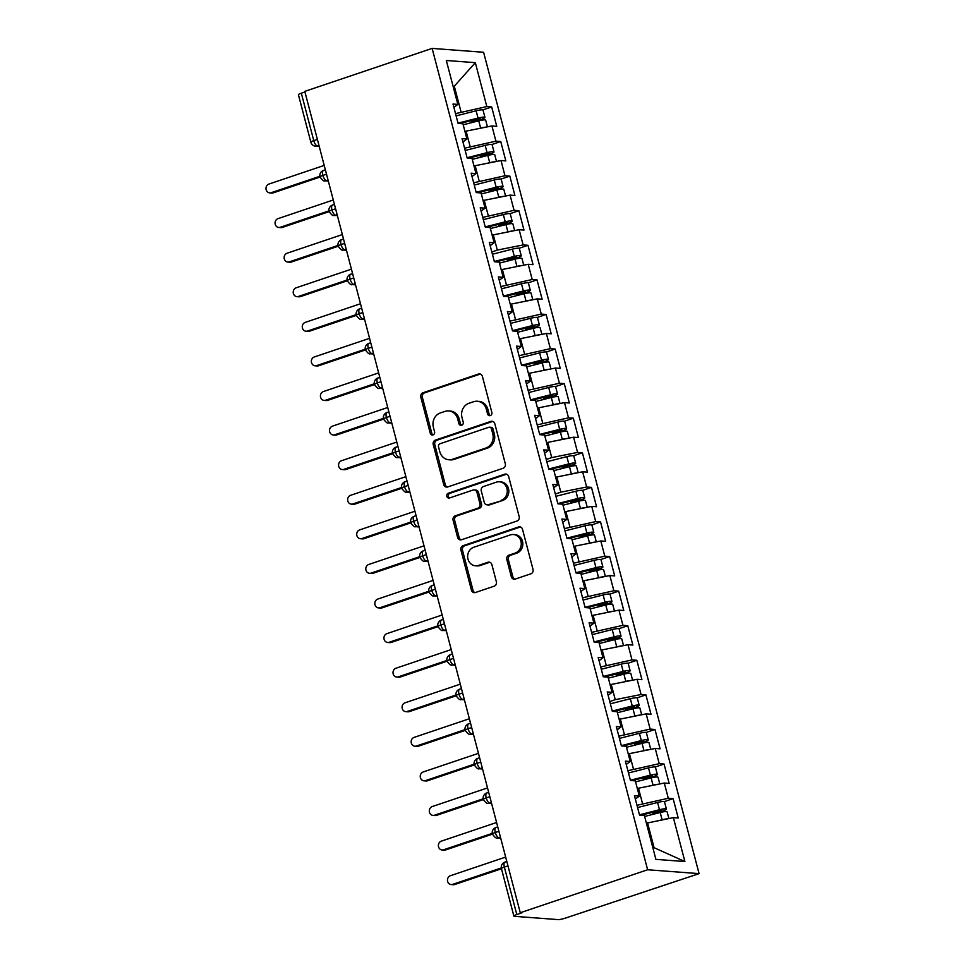 <?xml version="1.0" encoding="UTF-8"?>
<svg xmlns="http://www.w3.org/2000/svg" width="968" height="968" viewBox="0 0 968 968"><rect width="100%" height="100%" fill="white"/><g stroke="black" fill="none" stroke-linecap="round" stroke-linejoin="round"><path stroke-width="1.45" d="M490.328 415.575A2.48 2.239 -85.7 0 0 491.853 412.477L482.391 376.407A3.557 3.206 -85.7 0 0 478.422 374.047L423.004 392.754A3.557 3.206 -85.7 0 0 420.814 397.183L430.276 433.253A2.48 2.239 -85.7 0 0 433.047 434.898A2.48 2.239 -85.7 0 0 434.584 431.801L433.361 427.13A11.362 10.249 -85.7 0 1 440.367 412.937L444.977 411.388A11.362 10.249 -85.7 0 1 448.68 410.916A11.362 10.249 -85.7 0 1 457.683 418.926L458.905 423.585A2.48 2.239 -85.7 0 0 461.688 425.242A2.48 2.239 -85.7 0 0 463.224 422.133L461.99 417.462A11.362 10.249 -85.7 0 1 468.996 403.281L473.618 401.72A11.362 10.249 -85.7 0 1 477.321 401.248A11.362 10.249 -85.7 0 1 486.323 409.258L487.545 413.929A2.48 2.239 -85.7 0 0 490.328 415.575M511.31 576.71A3.557 3.206 -85.7 0 0 515.279 579.07L530.839 573.818A3.557 3.206 -85.7 0 0 533.017 569.39L522.514 529.327A3.557 3.206 -85.7 0 0 518.545 526.979L463.115 545.674A3.557 3.206 -85.7 0 0 460.925 550.114L471.44 590.165A3.557 3.206 -85.7 0 0 475.409 592.525L494.188 586.184A3.557 3.206 -85.7 0 0 496.378 581.756L491.877 564.61A3.557 3.206 -85.7 0 0 487.908 562.251L478.603 565.397A9.498 8.567 -85.7 0 1 475.506 565.796A9.498 8.567 -85.7 0 1 467.689 557.399A9.498 8.567 -85.7 0 1 473.836 547.235L510.317 534.929A9.498 8.567 -85.7 0 1 513.415 534.53A9.498 8.567 -85.7 0 1 521.232 542.915A9.498 8.567 -85.7 0 1 515.085 553.079L509.011 555.136A3.557 3.206 -85.7 0 0 506.821 559.564L511.31 576.71L512.871 576.831A3.557 3.206 -85.7 0 0 514.915 579.166M304.787 91.379L432.139 48.4L647.628 869.76L520.264 912.739L304.787 91.379M503.142 468.246A3.557 3.206 -85.7 0 0 505.32 463.817L494.817 423.754A3.557 3.206 -85.7 0 0 490.849 421.407L435.418 440.101A3.557 3.206 -85.7 0 0 433.228 444.542L443.743 484.593A3.557 3.206 -85.7 0 0 447.712 486.952L503.142 468.246M508.66 476.546L519.175 516.597A3.557 3.206 -85.7 0 1 516.985 521.038L461.567 539.733A3.557 3.206 -85.7 0 1 457.586 537.385L453.097 520.24A3.557 3.206 -85.7 0 1 455.287 515.811L477.756 508.224A3.557 3.206 -85.7 0 0 479.946 503.784L476.97 492.409A3.557 3.206 -85.7 0 0 473.001 490.062L449.6 497.951A2.48 2.239 -85.7 0 1 446.732 495.87A2.48 2.239 -85.7 0 1 448.341 493.208L504.691 474.187A3.557 3.206 -85.7 0 1 508.66 476.546M520.264 912.739L521.825 912.86L516.803 914.554A5.433 0.835 165.3 0 0 513.887 916.103A5.433 0.835 165.3 0 0 514.431 916.321L558.088 919.6A5.433 0.835 165.3 0 0 565.143 918.184L699.077 873.632L647.628 869.76M699.077 873.632L483.601 52.272L432.139 48.4M453.339 87.253L475.324 62.666L446.321 60.488L457.84 104.411L453.012 104.048L458.094 123.408L462.922 123.771L466.915 138.993L462.075 138.63L467.157 157.99L471.997 158.353L475.99 173.574L471.15 173.212L476.232 192.572L481.072 192.934L485.065 208.156L480.225 207.793L485.307 227.165L490.135 227.528L494.128 242.738L489.3 242.375L494.382 261.747L499.21 262.11L503.203 277.32L498.375 276.957L503.457 296.329L508.285 296.692L512.278 311.914L507.45 311.539L512.52 330.911L517.36 331.274L521.353 346.496L516.513 346.133L521.595 365.493L526.435 365.856L530.428 381.077L525.588 380.714L530.67 400.074L535.51 400.437L539.491 415.659L534.663 415.296L539.745 434.668L544.573 435.031L548.566 450.241L543.738 449.878L548.82 469.25L553.648 469.613L557.641 484.823L552.813 484.46L557.895 503.832L562.723 504.195L566.716 519.405L561.888 519.042L566.958 538.414L571.798 538.777L575.791 553.999L570.951 553.635L576.033 572.995L580.873 573.359L584.866 588.58L580.026 588.217L585.108 607.577L589.948 607.94L593.928 623.162L589.101 622.799L594.183 642.159L599.01 642.534L603.004 657.744L598.176 657.381L603.258 676.753L608.086 677.116L612.078 692.326L607.251 691.963L612.333 711.335L617.16 711.698L621.154 726.908L616.313 726.545L621.395 745.917L626.235 746.28L630.229 761.501L625.389 761.138L630.47 780.498L635.31 780.861L639.303 796.083L634.463 795.72L639.545 815.08L644.373 815.443L655.905 859.366L684.896 861.544L673.377 817.633L646.406 823.187M475.324 62.666L486.844 106.589L455.517 113.619M482.814 109.941L491.671 106.952L486.844 106.589M491.671 106.952L496.753 126.324L491.925 125.949L495.918 141.171L464.592 148.201M491.889 144.522L500.746 141.534L495.918 141.171M500.746 141.534L505.828 160.906L501 160.543L504.981 175.752L473.667 182.783M500.952 179.104L509.821 176.115L504.981 175.752M509.821 176.115L514.903 195.488L510.063 195.125L514.056 210.334L482.742 217.364M510.027 213.698L518.896 210.697L514.056 210.334M518.896 210.697L523.978 230.069L519.138 229.706L523.131 244.928L497.31 250.095L491.817 251.958M519.102 248.28L527.971 245.291L523.131 244.928M527.971 245.291L533.041 264.651L528.213 264.288L532.206 279.51L500.879 286.54M528.177 282.862L537.034 279.873L532.206 279.51M537.034 279.873L542.116 299.233L537.288 298.87L541.281 314.092L509.954 321.122M537.252 317.444L546.109 314.455L541.281 314.092M546.109 314.455L551.191 333.815L546.363 333.452L550.356 348.674L519.029 355.704M546.327 352.025L555.184 349.037L550.356 348.674M555.184 349.037L560.266 368.409L555.426 368.046L559.419 383.255L528.104 390.286M555.39 386.607L564.259 383.618L559.419 383.255M564.259 383.618L569.341 402.99L564.501 402.627L568.494 417.837L537.179 424.867M564.465 421.201L573.334 418.2L568.494 417.837M573.334 418.2L578.416 437.572L573.576 437.209L577.569 452.419L551.736 457.598L546.242 459.461M573.54 455.783L582.409 452.794L577.569 452.419M582.409 452.794L587.479 472.154L582.651 471.791L586.644 487.013L560.811 492.18L555.317 494.043M582.615 490.365L591.472 487.376L586.644 487.013M591.472 487.376L596.554 506.736L591.726 506.373L595.719 521.595L564.392 528.625M591.69 524.946L600.547 521.958L595.719 521.595M600.547 521.958L605.629 541.318L600.801 540.955L604.794 556.176L573.467 563.207M600.753 559.528L609.622 556.539L604.794 556.176M609.622 556.539L614.704 575.912L609.864 575.549L613.857 590.758L582.542 597.788M609.828 594.11L618.697 591.121L613.857 590.758M618.697 591.121L623.779 610.493L618.939 610.13L622.932 625.34L591.617 632.37M618.903 628.704L627.772 625.703L622.932 625.34M627.772 625.703L632.854 645.075L628.014 644.712L632.007 659.922L600.68 666.952M627.978 663.286L636.835 660.285L632.007 659.922M636.835 660.285L641.917 679.657L637.089 679.294L641.082 694.516L615.249 699.683L609.755 701.546M637.053 697.867L645.91 694.879L641.082 694.516M645.91 694.879L650.992 714.239L646.164 713.876L650.157 729.098L618.83 736.128M646.128 732.449L654.985 729.461L650.157 729.098M654.985 729.461L660.067 748.821L655.239 748.458L659.22 763.679L627.905 770.71M655.191 767.031L664.06 764.042L659.22 763.679M664.06 764.042L669.142 783.414L664.302 783.039L668.295 798.261L636.98 805.291M664.266 801.613L673.135 798.624L668.295 798.261M673.135 798.624L678.217 817.996L673.377 817.633M639.303 796.083L635.335 799.036M652.819 847.605L654.078 847.702L647.556 822.8M654.078 847.702L684.896 861.544M630.229 761.501L626.26 764.454M642.474 803.44L638.481 788.218L637.343 788.605M664.302 783.039L638.481 788.218M621.154 726.908L617.185 729.872M633.399 768.858L629.406 753.636L628.268 754.024M655.239 748.458L629.406 753.636M612.078 692.326L608.122 695.278M624.324 734.276L620.331 719.055L619.193 719.442M646.164 713.876L620.331 719.055M603.004 657.744L599.047 660.696M615.249 699.683L611.256 684.473L610.118 684.86M637.089 679.294L611.256 684.473M593.928 623.162L589.972 626.115M606.174 665.101L602.181 649.891L601.043 650.266M628.014 644.712L602.181 649.891M584.866 588.58L580.897 591.533M597.111 630.519L593.118 615.309L591.968 615.684M618.939 610.13L593.118 615.309M575.791 553.999L571.822 556.951M588.036 595.937L584.043 580.715L582.905 581.102M609.864 575.549L584.043 580.715M566.716 519.405L562.747 522.369M578.961 561.355L574.968 546.134L573.83 546.521M600.801 540.955L574.968 546.134M557.641 484.823L553.684 487.775M569.886 526.774L565.893 511.552L564.755 511.939M591.726 506.373L565.893 511.552M548.566 450.241L544.609 453.193M560.811 492.18L556.818 476.97L555.68 477.357M582.651 471.791L556.818 476.97M539.491 415.659L535.534 418.612M551.736 457.598L547.755 442.388L546.605 442.775M573.576 437.209L547.755 442.388M530.428 381.077L526.459 384.03M542.673 423.016L538.68 407.806L537.53 408.181M564.501 402.627L538.68 407.806M521.353 346.496L517.384 349.448M533.598 388.434L529.605 373.212L528.467 373.6M555.426 368.046L529.605 373.212M512.278 311.914L508.309 314.866M524.523 353.852L520.53 338.631L519.393 339.018M546.363 333.452L520.53 338.631M503.203 277.32L499.246 280.272M515.448 319.271L511.455 304.049L510.317 304.436M537.288 298.87L511.455 304.049M494.128 242.738L490.171 245.691M506.373 284.689L502.38 269.467L501.243 269.854M528.213 264.288L502.38 269.467M485.065 208.156L481.096 211.109M497.31 250.095L493.317 234.885L492.167 235.272M519.138 229.706L493.317 234.885M475.99 173.574L472.021 176.527M488.235 215.513L484.242 200.303L483.105 200.678M510.063 195.125L484.242 200.303M466.915 138.993L462.946 141.945M479.16 180.931L475.167 165.709L474.03 166.097M501 160.543L475.167 165.709M304.944 91.972L301.326 93.194L313.777 140.65L317.395 139.44M318.98 145.515L317.48 146.023A5.433 2.19 71.4 0 1 313.777 140.65A5.433 0.835 -14.7 0 0 310.861 142.211L298.41 94.743A5.433 0.835 -14.7 0 1 301.326 93.194M457.84 104.411L453.883 107.363M470.085 146.35L466.092 131.128L464.955 131.515M491.925 125.949L466.092 131.128M461.01 111.768L454.476 86.866L453.218 86.769M326.506 174.192L322.889 175.414A5.433 0.835 165.3 0 0 319.984 176.963A5.433 0.835 165.3 0 0 319.984 176.975A5.433 5.433 0 0 1 323.494 170.441A5.433 2.19 71.4 0 0 322.889 175.414A5.433 2.19 71.4 0 0 326.543 180.605L328.225 180.726M335.581 208.773L331.964 209.996A5.433 0.835 165.3 0 0 329.059 211.544A5.433 0.835 165.3 0 0 329.059 211.556A5.433 5.433 0 0 1 332.569 205.022A5.433 2.19 71.4 0 0 331.964 209.996A5.433 2.19 71.4 0 0 335.618 215.186L337.3 215.307M344.656 243.355L341.038 244.577A5.433 0.835 165.3 0 0 338.122 246.126A5.433 0.835 165.3 0 0 338.135 246.138A5.433 5.433 0 0 1 341.644 239.616A5.433 2.19 71.4 0 0 341.038 244.577A5.433 2.19 71.4 0 0 344.693 249.768L346.375 249.901M353.731 277.937L350.114 279.159A5.433 0.835 165.3 0 0 347.197 280.72L347.197 280.72A5.433 5.433 0 0 1 350.719 274.198A5.433 2.19 71.4 0 0 350.114 279.159A5.433 2.19 71.4 0 0 353.768 284.35L355.438 284.483M362.806 312.531L359.189 313.741A5.433 0.835 165.3 0 0 356.272 315.302L356.272 315.302A5.433 5.433 0 0 1 359.793 308.78A5.433 2.19 71.4 0 0 359.189 313.741A5.433 2.19 71.4 0 0 362.843 318.932L364.512 319.065M371.869 347.113L368.264 348.335A5.433 0.835 165.3 0 0 365.347 349.884L365.347 349.884A5.433 5.433 0 0 1 368.856 343.362A5.433 2.19 71.4 0 0 368.264 348.335A5.433 2.19 71.4 0 0 371.906 353.526L373.587 353.647M380.944 381.694L377.326 382.917A5.433 0.835 165.3 0 0 374.422 384.465L374.422 384.465A5.433 5.433 0 0 1 377.931 377.944A5.433 2.19 71.4 0 0 377.326 382.917A5.433 2.19 71.4 0 0 380.981 388.108L382.662 388.228M390.019 416.276L386.401 417.498A5.433 0.835 165.3 0 0 383.497 419.047A5.433 0.835 165.3 0 0 383.497 419.059C385.966 422.351 387.575 423.633 388.289 422.919A5.433 4.901 -85.7 0 0 390.056 422.689L391.738 422.81M399.094 450.858L395.476 452.08A5.433 0.835 165.3 0 0 392.56 453.629A5.433 0.835 165.3 0 0 392.572 453.641A5.433 5.433 0 0 1 396.081 447.119A5.433 2.19 71.4 0 0 395.476 452.08A5.433 2.19 71.4 0 0 399.131 457.271L400.812 457.404M408.169 485.44L404.551 486.662A5.433 0.835 165.3 0 0 401.635 488.223L401.635 488.223A5.433 5.433 0 0 1 405.156 481.701A5.433 2.19 71.4 0 0 404.551 486.662A5.433 2.19 71.4 0 0 408.206 491.853L409.875 491.986M417.232 520.034L413.626 521.244A5.433 0.835 165.3 0 0 410.71 522.805L410.71 522.805A5.433 5.433 0 0 1 414.231 516.283A5.433 2.19 71.4 0 0 413.626 521.244A5.433 2.19 71.4 0 0 417.281 526.435L418.95 526.568M426.307 554.616L422.701 555.838A5.433 0.835 165.3 0 0 419.785 557.386L419.785 557.386A5.433 5.433 0 0 1 423.294 550.865A5.433 2.19 71.4 0 0 422.701 555.838A5.433 2.19 71.4 0 0 426.344 561.016L428.025 561.15M435.382 589.197L431.764 590.419A5.433 0.835 165.3 0 0 428.86 591.968L428.86 591.968A5.433 5.433 0 0 1 432.369 585.446A5.433 2.19 71.4 0 0 431.764 590.419A5.433 2.19 71.4 0 0 435.418 595.61L437.1 595.731M444.457 623.779L440.839 625.001A5.433 0.835 165.3 0 0 437.935 626.55A5.433 0.835 165.3 0 0 437.935 626.562A5.433 5.433 0 0 1 441.444 620.028A5.433 2.19 71.4 0 0 440.839 625.001A5.433 2.19 71.4 0 0 444.494 630.192L446.175 630.313M453.532 658.361L449.914 659.583A5.433 0.835 165.3 0 0 446.998 661.132A5.433 0.835 165.3 0 0 446.998 661.144A5.433 5.433 0 0 1 450.519 654.622A5.433 2.19 71.4 0 0 449.914 659.583A5.433 2.19 71.4 0 0 453.569 664.774L455.25 664.895M462.607 692.943L458.989 694.165A5.433 0.835 165.3 0 0 456.073 695.726L456.073 695.726A5.433 5.433 0 0 1 459.594 689.204A5.433 2.19 71.4 0 0 458.989 694.165A5.433 2.19 71.4 0 0 462.644 699.356L464.313 699.489M471.67 727.537L468.064 728.747A5.433 0.835 165.3 0 0 465.148 730.308L465.148 730.308A5.433 5.433 0 0 1 468.657 723.786A5.433 2.19 71.4 0 0 468.064 728.747A5.433 2.19 71.4 0 0 471.719 733.938L473.388 734.071M480.745 762.119L477.127 763.328A5.433 0.835 165.3 0 0 474.223 764.889L474.223 764.889A5.433 5.433 0 0 1 477.732 758.367A5.433 2.19 71.4 0 0 477.127 763.328A5.433 2.19 71.4 0 0 480.781 768.519L482.463 768.653M489.82 796.7L486.202 797.922A5.433 0.835 165.3 0 0 483.298 799.471L483.298 799.471A5.433 5.433 0 0 1 486.807 792.949A5.433 2.19 71.4 0 0 486.202 797.922A5.433 2.19 71.4 0 0 489.856 803.113L491.538 803.234M498.895 831.282L495.277 832.504A5.433 0.835 165.3 0 0 492.361 834.053A5.433 0.835 165.3 0 0 492.373 834.065A5.433 5.433 0 0 1 495.882 827.531A5.433 2.19 71.4 0 0 495.277 832.504A5.433 2.19 71.4 0 0 498.931 837.695L500.613 837.816M490.304 415.587A2.48 2.239 -85.7 0 1 489.106 414.038L487.884 409.379A11.362 10.249 -85.7 0 0 478.882 401.369L477.321 401.248M448.68 410.916L450.241 411.025A11.362 10.249 -85.7 0 1 459.243 419.035L460.466 423.706A2.48 2.239 -85.7 0 0 461.663 425.242M480.358 374.071A3.557 3.206 -85.7 0 0 479.983 374.168L424.553 392.863A3.557 3.206 -85.7 0 0 422.375 397.304L431.837 433.374A2.48 2.239 -85.7 0 0 433.035 434.91M492.772 421.419A3.557 3.206 -85.7 0 0 492.409 421.516L436.979 440.222A3.557 3.206 -85.7 0 0 434.789 444.651L445.304 484.714A3.557 3.206 -85.7 0 0 447.337 487.049M491.49 428.945A2.48 2.239 -85.7 0 0 488.707 427.299L440.053 443.719A2.48 2.239 -85.7 0 0 438.528 446.817L439.811 451.741A11.362 10.249 -85.7 0 0 448.813 459.752A11.362 10.249 -85.7 0 0 452.516 459.28L485.779 448.063A11.362 10.249 -85.7 0 0 492.772 433.87L491.49 428.945L493.039 429.066A2.48 2.239 -85.7 0 0 491.079 427.311L489.518 427.19M448.813 459.752L450.374 459.873A11.362 10.249 -85.7 0 0 454.077 459.401L452.516 459.28M493.039 429.066L494.333 433.991A11.362 10.249 -85.7 0 1 487.327 448.172L454.077 459.401M474.151 489.917L475.711 490.026A3.557 3.206 -85.7 0 1 478.519 492.531L481.507 503.904A3.557 3.206 -85.7 0 1 479.317 508.333L456.836 515.92A3.557 3.206 -85.7 0 0 454.657 520.361L459.147 537.494A3.557 3.206 -85.7 0 0 461.191 539.841M506.627 474.211A3.557 3.206 -85.7 0 0 506.252 474.308L449.902 493.317A2.48 2.239 -85.7 0 0 449.575 497.963M501.085 500.347A9.498 8.567 -85.7 0 0 507.232 490.183A9.498 8.567 -85.7 0 0 499.415 481.798A9.498 8.567 -85.7 0 0 496.318 482.185L483.468 486.529A3.557 3.206 -85.7 0 0 481.277 490.957L484.254 502.331A3.557 3.206 -85.7 0 0 488.223 504.691L502.646 500.468A9.498 8.567 -85.7 0 0 508.793 490.304A9.498 8.567 -85.7 0 0 500.976 481.907L499.415 481.798M487.073 504.836L488.634 504.957A3.557 3.206 -85.7 0 0 489.784 504.8L488.223 504.691M502.646 500.468L489.784 504.8M513.415 534.53L514.976 534.651A9.498 8.567 -85.7 0 1 522.793 543.036A9.498 8.567 -85.7 0 1 516.646 553.2L510.559 555.257A3.557 3.206 -85.7 0 0 508.381 559.686L512.871 576.831M475.506 565.796L477.067 565.905A9.498 8.567 -85.7 0 0 480.152 565.518L478.603 565.397M489.844 562.275A3.557 3.206 -85.7 0 0 489.469 562.372L480.152 565.518M520.469 526.991A3.557 3.206 -85.7 0 0 520.106 527.088L464.676 545.795A3.557 3.206 -85.7 0 0 462.486 550.235L473.001 590.286A3.557 3.206 -85.7 0 0 475.034 592.622M459.51 123.517L480.14 118.495L471.827 121.762A1.452 1.307 -86 0 0 470.92 122.815M458.021 123.142L478.023 118.06A7.236 1.113 -14.7 0 1 484.218 117.116A7.236 1.113 -14.7 0 1 484.944 117.394L483.044 110.134A7.236 1.113 165.3 0 0 482.318 109.856A7.236 1.113 165.3 0 0 476.111 110.8L456.109 115.882M484.944 117.394A7.236 1.113 -14.7 0 1 481.108 119.451L473.872 121.907A1.452 1.307 94 0 0 473.412 122.186M463.188 124.787L478.749 120.831A7.236 1.113 -14.7 0 1 484.944 119.887A7.236 1.113 -14.7 0 1 485.67 120.165L487.436 126.856M271.197 192.705L273.218 192.862A4.525 4.078 94.3 0 1 271.742 193.043L269.721 192.898A4.525 4.078 -85.7 0 0 271.197 192.705L319.851 176.285M324.207 165.407L268.923 184.065A4.525 4.078 -85.7 0 0 269.721 192.898M485.972 127.147A7.236 1.113 165.3 0 0 480.648 128.091L478.386 128.671M273.218 192.862L320.009 177.071M468.572 158.099L489.215 153.077L480.89 156.344A1.452 1.307 -86 0 0 479.995 157.397M467.096 157.724L487.086 152.642A7.236 1.113 -14.7 0 1 493.293 151.698A7.236 1.113 -14.7 0 1 494.019 151.976L492.119 144.716A7.236 1.113 165.3 0 0 491.393 144.438A7.236 1.113 165.3 0 0 485.186 145.381L465.184 150.463M494.019 151.976A7.236 1.113 -14.7 0 1 490.183 154.033L482.947 156.489A1.452 1.307 94 0 0 482.475 156.768M472.263 159.369L487.811 155.412A7.236 1.113 -14.7 0 1 494.019 154.469A7.236 1.113 -14.7 0 1 494.745 154.747L496.499 161.438M280.26 227.286L282.293 227.444A4.525 4.078 94.3 0 1 280.817 227.625L278.796 227.48A4.525 4.078 -85.7 0 0 280.26 227.286L328.926 210.867M333.282 199.989L277.998 218.647A4.525 4.078 -85.7 0 0 278.796 227.48M495.035 161.729A7.236 1.113 165.3 0 0 489.723 162.672L487.449 163.253M282.293 227.444L329.084 211.653M477.647 192.68L498.29 187.659L489.965 190.926A1.452 1.307 -86 0 0 489.07 191.979M476.159 192.305L496.161 187.235A7.236 1.113 -14.7 0 1 502.368 186.279A7.236 1.113 -14.7 0 1 503.094 186.57L501.194 179.298A7.236 1.113 165.3 0 0 500.468 179.019A7.236 1.113 165.3 0 0 494.261 179.963L474.259 185.045M503.094 186.57A7.236 1.113 -14.7 0 1 499.246 188.627L492.022 191.071A1.452 1.307 94 0 0 491.55 191.349M481.338 193.951L496.886 189.994A7.236 1.113 -14.7 0 1 503.094 189.05A7.236 1.113 -14.7 0 1 503.82 189.329L505.574 196.02M289.335 261.868L291.368 262.026A4.525 4.078 94.3 0 1 289.892 262.219L287.859 262.062A4.525 4.078 -85.7 0 0 289.335 261.868L338.001 245.448M342.345 234.571L287.072 253.229A4.525 4.078 -85.7 0 0 287.859 262.062M504.11 196.31A7.236 1.113 165.3 0 0 498.798 197.254L496.524 197.835M291.368 262.026L338.159 246.235M486.722 227.262L507.365 222.241L499.04 225.508A1.452 1.307 -86 0 0 498.145 226.572M485.234 226.899L505.236 221.817A7.236 1.113 -14.7 0 1 511.443 220.861A7.236 1.113 -14.7 0 1 512.169 221.152L510.257 213.88A7.236 1.113 165.3 0 0 509.531 213.601A7.236 1.113 165.3 0 0 503.336 214.557L483.334 219.627M512.169 221.152A7.236 1.113 -14.7 0 1 508.321 223.209L501.097 225.653A1.452 1.307 94 0 0 500.625 225.931M490.401 228.533L505.961 224.576A7.236 1.113 -14.7 0 1 512.169 223.632A7.236 1.113 -14.7 0 1 512.895 223.911L514.649 230.602M298.41 296.462L300.443 296.607A4.525 4.078 94.3 0 1 298.967 296.801L296.934 296.644A4.525 4.078 -85.7 0 0 298.41 296.462L347.064 280.042M351.42 269.152L296.147 287.811A4.525 4.078 -85.7 0 0 296.934 296.644M513.185 230.904A7.236 1.113 165.3 0 0 507.873 231.848L505.599 232.417M300.443 296.607L347.234 280.817M495.798 261.856L516.44 256.822L508.115 260.089A1.452 1.307 -86 0 0 507.208 261.154M494.309 261.481L514.311 256.399A7.236 1.113 -14.7 0 1 520.518 255.455A7.236 1.113 -14.7 0 1 521.244 255.733L519.332 248.473A7.236 1.113 165.3 0 0 518.606 248.183A7.236 1.113 165.3 0 0 512.399 249.139L492.409 254.221M521.244 255.733A7.236 1.113 -14.7 0 1 517.396 257.791L510.16 260.235A1.452 1.307 94 0 0 509.7 260.525M499.476 263.114L515.036 259.17A7.236 1.113 -14.7 0 1 521.244 258.214A7.236 1.113 -14.7 0 1 521.97 258.492L523.724 265.184M307.485 331.044L309.506 331.189A4.525 4.078 94.3 0 1 308.042 331.383L306.009 331.225A4.525 4.078 -85.7 0 0 307.485 331.044L356.139 314.624M360.495 303.746L305.21 322.392A4.525 4.078 -85.7 0 0 306.009 331.225M522.26 265.486A7.236 1.113 165.3 0 0 516.936 266.43L514.673 266.999M309.506 331.189L356.309 315.399M504.873 296.438L525.503 291.416L517.19 294.683A1.452 1.307 -86 0 0 516.283 295.736M503.384 296.063L523.385 290.981A7.236 1.113 -14.7 0 1 529.593 290.037A7.236 1.113 -14.7 0 1 530.319 290.315L528.407 283.055A7.236 1.113 165.3 0 0 527.681 282.777A7.236 1.113 165.3 0 0 521.474 283.721L501.472 288.803M530.319 290.315A7.236 1.113 -14.7 0 1 526.471 292.372L519.235 294.817A1.452 1.307 94 0 0 518.775 295.107M508.551 297.696L524.111 293.752A7.236 1.113 -14.7 0 1 530.307 292.796A7.236 1.113 -14.7 0 1 531.045 293.086L532.799 299.777M316.56 365.626L318.581 365.771A4.525 4.078 94.3 0 1 317.105 365.964L315.084 365.807A4.525 4.078 -85.7 0 0 316.56 365.626L365.214 349.206M369.57 338.328L314.285 356.974A4.525 4.078 -85.7 0 0 315.084 365.807M531.335 300.068A7.236 1.113 165.3 0 0 526.011 301.012L523.749 301.592M318.581 365.771L365.384 349.98M513.947 331.02L534.578 325.998L526.265 329.265A1.452 1.307 -86 0 0 525.358 330.318M512.459 330.645L532.461 325.563A7.236 1.113 -14.7 0 1 538.656 324.619A7.236 1.113 -14.7 0 1 539.382 324.897L537.482 317.637A7.236 1.113 165.3 0 0 536.756 317.359A7.236 1.113 165.3 0 0 530.549 318.303L510.547 323.385M539.382 324.897A7.236 1.113 -14.7 0 1 535.546 326.954L528.31 329.41A1.452 1.307 94 0 0 527.85 329.689M517.626 332.29L533.186 328.334A7.236 1.113 -14.7 0 1 539.382 327.39A7.236 1.113 -14.7 0 1 540.108 327.668L541.862 334.359M325.623 400.207L327.656 400.365A4.525 4.078 94.3 0 1 326.18 400.546L324.159 400.401A4.525 4.078 -85.7 0 0 325.623 400.207L374.289 383.788M378.645 372.91L323.36 391.568A4.525 4.078 -85.7 0 0 324.159 400.401M540.398 334.65A7.236 1.113 165.3 0 0 535.086 335.594L532.823 336.174M327.656 400.365L374.447 384.574M523.01 365.601L543.653 360.58L535.328 363.847A1.452 1.307 -86 0 0 534.433 364.9M521.534 365.226L541.523 360.144A7.236 1.113 -14.7 0 1 547.731 359.201A7.236 1.113 -14.7 0 1 548.457 359.479L546.557 352.219A7.236 1.113 165.3 0 0 545.831 351.941A7.236 1.113 165.3 0 0 539.624 352.884L519.622 357.966M548.457 359.479A7.236 1.113 -14.7 0 1 544.621 361.536L537.385 363.992A1.452 1.307 94 0 0 536.913 364.271M526.701 366.872L542.249 362.915A7.236 1.113 -14.7 0 1 548.457 361.971A7.236 1.113 -14.7 0 1 549.183 362.25L550.937 368.941M334.698 434.789L336.731 434.947A4.525 4.078 94.3 0 1 335.255 435.128L333.234 434.983A4.525 4.078 -85.7 0 0 334.698 434.789L383.364 418.37M387.72 407.492L332.435 426.15A4.525 4.078 -85.7 0 0 333.234 434.983M549.473 369.231A7.236 1.113 165.3 0 0 544.161 370.175L541.886 370.756M336.731 434.947L383.522 419.156M532.085 400.183L552.728 395.162L544.403 398.429A1.452 1.307 -86 0 0 543.508 399.481M530.597 399.808L550.598 394.738A7.236 1.113 -14.7 0 1 556.806 393.782A7.236 1.113 -14.7 0 1 557.532 394.061L555.632 386.801A7.236 1.113 165.3 0 0 554.906 386.522A7.236 1.113 165.3 0 0 548.699 387.466L528.697 392.548M557.532 394.061A7.236 1.113 -14.7 0 1 553.684 396.13L546.46 398.574A1.452 1.307 94 0 0 545.988 398.852M535.764 401.454L551.324 397.497A7.236 1.113 -14.7 0 1 557.532 396.553A7.236 1.113 -14.7 0 1 558.258 396.832L560.012 403.523M343.773 469.371L345.806 469.528A4.525 4.078 94.3 0 1 344.33 469.71L342.297 469.565A4.525 4.078 -85.7 0 0 343.773 469.371L392.427 452.951M396.783 442.074L341.51 460.732A4.525 4.078 -85.7 0 0 342.297 469.565M558.548 403.813A7.236 1.113 165.3 0 0 553.236 404.757L550.961 405.338M345.806 469.528L392.597 453.738M541.16 434.765L561.803 429.744L553.478 433.011A1.452 1.307 -86 0 0 552.571 434.075M539.672 434.402L559.673 429.32A7.236 1.113 -14.7 0 1 565.881 428.364A7.236 1.113 -14.7 0 1 566.607 428.655L564.695 421.382A7.236 1.113 165.3 0 0 563.969 421.104A7.236 1.113 165.3 0 0 557.774 422.048L537.772 427.13M566.607 428.655A7.236 1.113 -14.7 0 1 562.759 430.712L555.535 433.156A1.452 1.307 94 0 0 555.063 433.434M544.839 436.036L560.399 432.079A7.236 1.113 -14.7 0 1 566.607 431.135A7.236 1.113 -14.7 0 1 567.333 431.413L569.087 438.105M352.848 503.965L354.869 504.11A4.525 4.078 94.3 0 1 353.405 504.304L351.372 504.146A4.525 4.078 -85.7 0 0 352.848 503.965L401.502 487.545M405.858 476.655L350.573 495.314A4.525 4.078 -85.7 0 0 351.372 504.146M567.623 438.407A7.236 1.113 165.3 0 0 562.311 439.351L560.036 439.92M354.869 504.11L401.672 488.32M550.235 469.347L570.878 464.325L562.553 467.592A1.452 1.307 -86 0 0 561.646 468.657M548.747 468.984L568.748 463.902A7.236 1.113 -14.7 0 1 574.956 462.958A7.236 1.113 -14.7 0 1 575.682 463.236L573.77 455.976A7.236 1.113 165.3 0 0 573.044 455.686A7.236 1.113 165.3 0 0 566.837 456.642L546.847 461.724M575.682 463.236A7.236 1.113 -14.7 0 1 571.834 465.293L564.598 467.738A1.452 1.307 94 0 0 564.138 468.028M553.914 470.617L569.474 466.661A7.236 1.113 -14.7 0 1 575.682 465.717A7.236 1.113 -14.7 0 1 576.408 465.995L578.162 472.686M361.923 538.547L363.944 538.692A4.525 4.078 94.3 0 1 362.48 538.886L360.447 538.728A4.525 4.078 -85.7 0 0 361.923 538.547L410.577 522.127M414.933 511.237L359.648 529.895A4.525 4.078 -85.7 0 0 360.447 538.728M576.698 472.989A7.236 1.113 165.3 0 0 571.374 473.933L569.111 474.501M363.944 538.692L410.747 522.901M559.31 503.941L579.941 498.907L571.628 502.186A1.452 1.307 -86 0 0 570.721 503.239M557.822 503.566L577.823 498.484A7.236 1.113 -14.7 0 1 584.019 497.54A7.236 1.113 -14.7 0 1 584.745 497.818L582.845 490.558A7.236 1.113 165.3 0 0 582.119 490.28A7.236 1.113 165.3 0 0 575.912 491.224L555.91 496.306M584.745 497.818A7.236 1.113 -14.7 0 1 580.909 499.875L573.673 502.319A1.452 1.307 94 0 0 573.213 502.61M562.989 505.199L578.549 501.255A7.236 1.113 -14.7 0 1 584.745 500.299A7.236 1.113 -14.7 0 1 585.471 500.589L587.237 507.28M370.998 573.129L373.019 573.274A4.525 4.078 94.3 0 1 371.543 573.467L369.522 573.31A4.525 4.078 -85.7 0 0 370.998 573.129L419.652 556.709M424.008 545.831L368.723 564.477A4.525 4.078 -85.7 0 0 369.522 573.31M585.773 507.571A7.236 1.113 165.3 0 0 580.449 508.515L578.186 509.083M373.019 573.274L419.822 557.483M568.373 538.523L589.016 533.501L580.691 536.768A1.452 1.307 -86 0 0 579.796 537.821M566.897 538.148L586.898 533.066A7.236 1.113 -14.7 0 1 593.094 532.122A7.236 1.113 -14.7 0 1 593.82 532.4L591.92 525.14A7.236 1.113 165.3 0 0 591.194 524.862A7.236 1.113 165.3 0 0 584.987 525.806L564.985 530.887M593.82 532.4A7.236 1.113 -14.7 0 1 589.984 534.457L582.748 536.913A1.452 1.307 94 0 0 582.276 537.192M572.064 539.781L587.624 535.836A7.236 1.113 -14.7 0 1 593.82 534.893A7.236 1.113 -14.7 0 1 594.546 535.171L596.3 541.862M380.061 607.71L382.094 607.868A4.525 4.078 94.3 0 1 380.618 608.049L378.597 607.904A4.525 4.078 -85.7 0 0 380.061 607.71L428.727 591.291M433.083 580.413L377.798 599.059A4.525 4.078 -85.7 0 0 378.597 607.904M594.836 542.153A7.236 1.113 165.3 0 0 589.524 543.096L587.261 543.677M382.094 607.868L428.884 592.077M577.448 573.104L598.091 568.083L589.766 571.35A1.452 1.307 -86 0 0 588.871 572.403M575.96 572.729L595.961 567.647A7.236 1.113 -14.7 0 1 602.169 566.703A7.236 1.113 -14.7 0 1 602.895 566.982L600.995 559.722A7.236 1.113 165.3 0 0 600.269 559.443A7.236 1.113 165.3 0 0 594.062 560.387L574.06 565.469M602.895 566.982A7.236 1.113 -14.7 0 1 599.047 569.039L591.823 571.495A1.452 1.307 94 0 0 591.351 571.773M581.139 574.375L596.687 570.418A7.236 1.113 -14.7 0 1 602.895 569.474A7.236 1.113 -14.7 0 1 603.621 569.753L605.375 576.444M389.136 642.292L391.169 642.45A4.525 4.078 94.3 0 1 389.693 642.631L387.66 642.486A4.525 4.078 -85.7 0 0 389.136 642.292L437.802 625.872M442.146 614.995L386.873 633.653A4.525 4.078 -85.7 0 0 387.66 642.486M603.911 576.734A7.236 1.113 165.3 0 0 598.599 577.678L596.324 578.259M391.169 642.45L437.959 626.659M586.523 607.686L607.166 602.665L598.841 605.932A1.452 1.307 -86 0 0 597.946 606.984M585.035 607.311L605.036 602.229A7.236 1.113 -14.7 0 1 611.244 601.285A7.236 1.113 -14.7 0 1 611.97 601.564L610.07 594.304A7.236 1.113 165.3 0 0 609.332 594.025A7.236 1.113 165.3 0 0 603.137 594.969L583.135 600.051M611.97 601.564A7.236 1.113 -14.7 0 1 608.122 603.633L600.898 606.077A1.452 1.307 94 0 0 600.426 606.355M590.202 608.957L605.762 605A7.236 1.113 -14.7 0 1 611.97 604.056A7.236 1.113 -14.7 0 1 612.696 604.334L614.45 611.026M398.211 676.874L400.244 677.031A4.525 4.078 94.3 0 1 398.768 677.213L396.735 677.068A4.525 4.078 -85.7 0 0 398.211 676.874L446.865 660.454M451.221 649.576L395.948 668.235A4.525 4.078 -85.7 0 0 396.735 677.068M612.986 611.316A7.236 1.113 165.3 0 0 607.674 612.26L605.399 612.841M400.244 677.031L447.034 661.241M595.598 642.268L616.241 637.246L607.916 640.514A1.452 1.307 -86 0 0 607.009 641.578M594.11 641.905L614.111 636.823A7.236 1.113 -14.7 0 1 620.319 635.867A7.236 1.113 -14.7 0 1 621.045 636.158L619.133 628.885A7.236 1.113 165.3 0 0 618.407 628.607A7.236 1.113 165.3 0 0 612.212 629.551L592.21 634.633M621.045 636.158A7.236 1.113 -14.7 0 1 617.197 638.215L609.961 640.659A1.452 1.307 94 0 0 609.501 640.937M599.277 643.538L614.837 639.582A7.236 1.113 -14.7 0 1 621.045 638.638A7.236 1.113 -14.7 0 1 621.771 638.916L623.525 645.608M407.286 711.456L409.307 711.613A4.525 4.078 94.3 0 1 407.843 711.807L405.81 711.649A4.525 4.078 -85.7 0 0 407.286 711.456L455.94 695.036M460.296 684.158L405.011 702.816A4.525 4.078 -85.7 0 0 405.81 711.649M622.061 645.898A7.236 1.113 165.3 0 0 616.737 646.854L614.474 647.423M409.307 711.613L456.109 695.823M604.673 676.85L625.316 671.828L616.991 675.095A1.452 1.307 -86 0 0 616.084 676.16M603.185 676.487L623.186 671.405A7.236 1.113 -14.7 0 1 629.394 670.461A7.236 1.113 -14.7 0 1 630.12 670.739L628.208 663.479A7.236 1.113 165.3 0 0 627.482 663.189A7.236 1.113 165.3 0 0 621.274 664.145L601.285 669.227M630.12 670.739A7.236 1.113 -14.7 0 1 626.272 672.796L619.036 675.24A1.452 1.307 94 0 0 618.576 675.531M608.352 678.12L623.912 674.164A7.236 1.113 -14.7 0 1 630.12 673.22A7.236 1.113 -14.7 0 1 630.846 673.498L632.6 680.189M416.361 746.05L418.382 746.195A4.525 4.078 94.3 0 1 416.906 746.389L414.885 746.231A4.525 4.078 -85.7 0 0 416.361 746.05L465.015 729.63M469.371 718.74L414.086 737.398A4.525 4.078 -85.7 0 0 414.885 746.231M631.136 680.492A7.236 1.113 165.3 0 0 625.812 681.436L623.549 682.004M418.382 746.195L465.184 730.404M613.748 711.444L634.379 706.41L626.066 709.677A1.452 1.307 -86 0 0 625.159 710.742M612.26 711.069L632.261 705.987A7.236 1.113 -14.7 0 1 638.457 705.043A7.236 1.113 -14.7 0 1 639.183 705.321L637.283 698.061A7.236 1.113 165.3 0 0 636.557 697.771A7.236 1.113 165.3 0 0 630.35 698.727L610.348 703.809M639.183 705.321A7.236 1.113 -14.7 0 1 635.347 707.378L628.111 709.822A1.452 1.307 94 0 0 627.651 710.113M617.427 712.702L632.987 708.757A7.236 1.113 -14.7 0 1 639.183 707.802A7.236 1.113 -14.7 0 1 639.909 708.092L641.675 714.783M425.436 780.631L427.457 780.777A4.525 4.078 94.3 0 1 425.981 780.97L423.96 780.813A4.525 4.078 -85.7 0 0 425.436 780.631L474.09 764.212M478.446 753.334L423.161 771.98A4.525 4.078 -85.7 0 0 423.96 780.813M640.211 715.074A7.236 1.113 165.3 0 0 634.887 716.017L632.624 716.586M427.457 780.777L474.247 764.986M622.811 746.025L643.454 741.004L635.129 744.271A1.452 1.307 -86 0 0 634.234 745.324M621.335 745.65L641.324 740.568A7.236 1.113 -14.7 0 1 647.531 739.625A7.236 1.113 -14.7 0 1 648.257 739.903L646.358 732.643A7.236 1.113 165.3 0 0 645.632 732.365A7.236 1.113 165.3 0 0 639.425 733.308L619.423 738.39M648.257 739.903A7.236 1.113 -14.7 0 1 644.422 741.96L637.186 744.416A1.452 1.307 94 0 0 636.714 744.695M626.502 747.284L642.05 743.339A7.236 1.113 -14.7 0 1 648.257 742.395A7.236 1.113 -14.7 0 1 648.984 742.674L650.738 749.365M434.499 815.213L436.532 815.371A4.525 4.078 94.3 0 1 435.055 815.552L433.035 815.395A4.525 4.078 -85.7 0 0 434.499 815.213L483.165 798.794M487.521 787.916L432.236 806.562A4.525 4.078 -85.7 0 0 433.035 815.395M649.274 749.655A7.236 1.113 165.3 0 0 643.962 750.599L641.687 751.18M436.532 815.371L483.322 799.58M631.886 780.607L652.529 775.586L644.204 778.853A1.452 1.307 -86 0 0 643.309 779.905M630.398 780.232L650.399 775.15A7.236 1.113 -14.7 0 1 656.606 774.206A7.236 1.113 -14.7 0 1 657.332 774.485L655.433 767.225A7.236 1.113 165.3 0 0 654.707 766.946A7.236 1.113 165.3 0 0 648.5 767.89L628.498 772.972M657.332 774.485A7.236 1.113 -14.7 0 1 653.485 776.542L646.261 778.998A1.452 1.307 94 0 0 645.789 779.276M635.577 781.878L651.125 777.921A7.236 1.113 -14.7 0 1 657.332 776.977A7.236 1.113 -14.7 0 1 658.058 777.256L659.813 783.947M443.574 849.795L445.607 849.952A4.525 4.078 94.3 0 1 444.13 850.134L442.098 849.989A4.525 4.078 -85.7 0 0 443.574 849.795L492.24 833.375M496.584 822.497L441.311 841.156A4.525 4.078 -85.7 0 0 442.098 849.989M658.349 784.237A7.236 1.113 165.3 0 0 653.037 785.181L650.762 785.762M445.607 849.952L492.397 834.162M640.961 815.189L661.604 810.168L653.279 813.435A1.452 1.307 -86 0 0 652.384 814.487M639.473 814.814L659.474 809.732A7.236 1.113 -14.7 0 1 665.681 808.788A7.236 1.113 -14.7 0 1 666.408 809.066L664.496 801.806A7.236 1.113 165.3 0 0 663.77 801.528A7.236 1.113 165.3 0 0 657.575 802.472L637.573 807.554M666.408 809.066A7.236 1.113 -14.7 0 1 662.56 811.124L655.336 813.58A1.452 1.307 94 0 0 654.864 813.858M644.64 816.46L660.2 812.503A7.236 1.113 -14.7 0 1 666.408 811.559A7.236 1.113 -14.7 0 1 667.134 811.837L668.888 818.529M452.649 884.377L454.682 884.534A4.525 4.078 94.3 0 1 453.205 884.716L451.173 884.57A4.525 4.078 -85.7 0 0 452.649 884.377L501.303 867.957M505.659 857.079L450.386 875.737A4.525 4.078 -85.7 0 0 451.173 884.57M667.424 818.819A7.236 1.113 165.3 0 0 662.112 819.763L659.837 820.344M454.682 884.534L501.472 868.744M507.97 865.864L504.352 867.086L516.803 914.554M505.332 862.077A5.433 2.19 71.4 0 0 504.957 862.113A5.433 2.19 71.4 0 0 504.352 867.086A5.433 0.835 165.3 0 0 501.436 868.635L513.887 916.103M319.246 146.507L315.713 146.241A5.433 4.901 -85.7 0 0 317.48 146.023L319.15 146.144M323.869 170.404A5.433 2.19 71.4 0 0 323.494 170.441L325.357 169.811M328.055 180.096L326.543 180.605A5.433 4.901 -85.7 0 1 324.776 180.822L328.321 181.089M337.13 214.678L335.618 215.186A5.433 4.901 -85.7 0 1 333.851 215.416L337.396 215.683M346.205 249.26L344.693 249.768A5.433 4.901 -85.7 0 1 342.926 249.998L346.471 250.264M355.28 283.842L353.768 284.35A5.433 4.901 -85.7 0 1 352.001 284.58L355.534 284.846M364.343 318.424L362.843 318.932A5.433 4.901 -85.7 0 1 361.064 319.162L364.609 319.428M373.418 353.005L371.906 353.526A5.433 4.901 -85.7 0 1 370.139 353.744L373.684 354.01M382.493 387.599L380.981 388.108A5.433 4.901 -85.7 0 1 379.214 388.325L382.759 388.591M391.568 422.181L390.056 422.689A5.433 2.19 71.4 0 1 386.401 417.498A5.433 2.19 71.4 0 1 387.006 412.525A5.433 5.433 0 0 0 383.497 419.047M400.643 456.763L399.131 457.271A5.433 4.901 -85.7 0 1 397.364 457.501L400.897 457.767M409.718 491.345L408.206 491.853A5.433 4.901 -85.7 0 1 406.439 492.083L409.972 492.349M418.781 525.926L417.281 526.435A5.433 4.901 -85.7 0 1 415.502 526.665L419.047 526.931M427.856 560.508L426.344 561.016A5.433 4.901 -85.7 0 1 424.577 561.246L428.122 561.513M436.931 595.102L435.418 595.61A5.433 4.901 -85.7 0 1 433.652 595.828L437.197 596.094M446.006 629.684L444.494 630.192A5.433 4.901 -85.7 0 1 442.727 630.422L446.272 630.688M455.081 664.266L453.569 664.774A5.433 4.901 -85.7 0 1 451.802 665.004L455.335 665.27M464.156 698.848L462.644 699.356A5.433 4.901 -85.7 0 1 460.865 699.586L464.41 699.852M473.219 733.429L471.719 733.938A5.433 4.901 -85.7 0 1 469.94 734.168L473.485 734.434M482.294 768.011L480.781 768.519A5.433 4.901 -85.7 0 1 479.015 768.749L482.56 769.015M491.369 802.605L489.856 803.113A5.433 4.901 -85.7 0 1 488.09 803.331L491.635 803.597M500.444 837.187L498.931 837.695A5.433 4.901 -85.7 0 1 497.165 837.913L500.71 838.179M332.944 204.986A5.433 2.19 71.4 0 0 332.569 205.022L334.432 204.393M342.019 239.568A5.433 2.19 71.4 0 0 341.644 239.616L343.507 238.987M351.094 274.15A5.433 2.19 71.4 0 0 350.719 274.198L352.582 273.569M360.169 308.731A5.433 2.19 71.4 0 0 359.793 308.78L361.657 308.151M369.231 343.313A5.433 2.19 71.4 0 0 368.856 343.362L370.72 342.733M378.306 377.907A5.433 2.19 71.4 0 0 377.931 377.944L379.795 377.314M387.381 412.489A5.433 2.19 71.4 0 0 387.006 412.525L388.87 411.896M396.456 447.071A5.433 2.19 71.4 0 0 396.081 447.119L397.945 446.49M405.531 481.653A5.433 2.19 71.4 0 0 405.156 481.701L407.02 481.072M414.606 516.234A5.433 2.19 71.4 0 0 414.231 516.283L416.095 515.654M423.669 550.816A5.433 2.19 71.4 0 0 423.294 550.865L425.158 550.235M432.744 585.41A5.433 2.19 71.4 0 0 432.369 585.446L434.233 584.817M441.819 619.992A5.433 2.19 71.4 0 0 441.444 620.028L443.308 619.399M450.894 654.574A5.433 2.19 71.4 0 0 450.519 654.622L452.383 653.993M459.969 689.155A5.433 2.19 71.4 0 0 459.594 689.204L461.458 688.575M469.032 723.737A5.433 2.19 71.4 0 0 468.657 723.786L470.533 723.156M478.107 758.319A5.433 2.19 71.4 0 0 477.732 758.367L479.596 757.738M487.182 792.901A5.433 2.19 71.4 0 0 486.807 792.949L488.671 792.32M496.257 827.495A5.433 2.19 71.4 0 0 495.882 827.531L497.746 826.902M487.884 409.379L486.323 409.258M460.466 423.706L458.905 423.585M459.243 419.035L457.683 418.926M431.837 433.374L430.276 433.253M422.375 397.304L420.814 397.183M424.553 392.863L423.004 392.754M479.983 374.168L478.422 374.047M489.106 414.038L487.545 413.929M445.304 484.714L443.743 484.593M434.789 444.651L433.228 444.542M436.979 440.222L435.418 440.101M492.409 421.516L490.849 421.407M487.327 448.172L485.779 448.063M494.333 433.991L492.772 433.87M459.147 537.494L457.586 537.385M454.657 520.361L453.097 520.24M456.836 515.92L455.287 515.811M479.317 508.333L477.756 508.224M481.507 503.904L479.946 503.784M478.519 492.531L476.97 492.409M449.902 493.317L448.341 493.208M506.252 474.308L504.691 474.187M508.381 559.686L506.821 559.564M510.559 555.257L509.011 555.136M516.646 553.2L515.085 553.079M489.469 562.372L487.908 562.251M473.001 590.286L471.44 590.165M462.486 550.235L460.925 550.114M464.676 545.795L463.115 545.674M520.106 527.088L518.545 526.979M471.827 121.762L473.872 121.907M478.749 120.831L480.648 128.091M478.87 118.628L479.051 119.306M476.111 110.8L478.023 118.06M480.89 156.344L482.947 156.489M487.811 155.412L489.723 162.672M487.945 153.21L488.126 153.9M485.186 145.381L487.086 152.642M489.965 190.926L492.022 191.071M496.886 189.994L498.798 197.254M497.02 187.792L497.201 188.482M494.261 179.963L496.161 187.235M499.04 225.508L501.097 225.653M505.961 224.576L507.873 231.848M506.095 222.374L506.276 223.063M503.336 214.557L505.236 221.817M508.115 260.089L510.16 260.235M515.036 259.17L516.936 266.43M515.17 256.956L515.339 257.645M512.399 249.139L514.311 256.399M517.19 294.683L519.235 294.817M524.111 293.752L526.011 301.012M524.232 291.537L524.414 292.227M521.474 283.721L523.385 290.981M526.265 329.265L528.31 329.41M533.186 328.334L535.086 335.594M533.308 326.131L533.489 326.809M530.549 318.303L532.461 325.563M535.328 363.847L537.385 363.992M542.249 362.915L544.161 370.175M542.382 360.713L542.564 361.391M539.624 352.884L541.523 360.144M544.403 398.429L546.46 398.574M551.324 397.497L553.236 404.757M551.457 395.295L551.639 395.985M548.699 387.466L550.598 394.738M553.478 433.011L555.535 433.156M560.399 432.079L562.311 439.351M560.533 429.877L560.714 430.566M557.774 422.048L559.673 429.32M562.553 467.592L564.598 467.738M569.474 466.661L571.374 473.933M569.607 464.459L569.777 465.148M566.837 456.642L568.748 463.902M571.628 502.186L573.673 502.319M578.549 501.255L580.449 508.515M578.67 499.04L578.852 499.73M575.912 491.224L577.823 498.484M580.691 536.768L582.748 536.913M587.624 535.836L589.524 543.096M587.745 533.622L587.927 534.312M584.987 525.806L586.898 533.066M589.766 571.35L591.823 571.495M596.687 570.418L598.599 577.678M596.82 568.216L597.002 568.894M594.062 560.387L595.961 567.647M598.841 605.932L600.898 606.077M605.762 605L607.674 612.26M605.895 602.798L606.077 603.487M603.137 594.969L605.036 602.229M607.916 640.514L609.961 640.659M614.837 639.582L616.737 646.854M614.97 637.38L615.152 638.069M612.212 629.551L614.111 636.823M616.991 675.095L619.036 675.24M623.912 674.164L625.812 681.436M624.033 671.961L624.215 672.651M621.274 664.145L623.186 671.405M626.066 709.677L628.111 709.822M632.987 708.757L634.887 716.017M633.108 706.543L633.29 707.233M630.35 698.727L632.261 705.987M635.129 744.271L637.186 744.416M642.05 743.339L643.962 750.599M642.183 741.125L642.365 741.815M639.425 733.308L641.324 740.568M644.204 778.853L646.261 778.998M651.125 777.921L653.037 785.181M651.258 775.719L651.44 776.396M648.5 767.89L650.399 775.15M653.279 813.435L655.336 813.58M660.2 812.503L662.112 819.763M660.333 810.301L660.515 810.99M657.575 802.472L659.474 809.732M310.861 142.211A5.433 5.433 0 0 0 315.713 146.241M324.776 180.822C324.062 181.548 322.465 180.266 319.984 176.975M333.851 215.416C333.137 216.142 331.54 214.848 329.059 211.556M342.926 249.998C342.2 250.724 340.603 249.429 338.135 246.138M352.001 284.58C351.275 285.306 349.678 284.023 347.197 280.72M361.064 319.162C360.35 319.888 358.753 318.605 356.272 315.302M370.139 353.744C369.425 354.469 367.828 353.187 365.347 349.884M379.214 388.325C378.5 389.051 376.903 387.769 374.422 384.465M388.289 422.919L391.834 423.185M397.364 457.501C396.638 458.227 395.041 456.932 392.572 453.641M406.439 492.083C405.713 492.809 404.116 491.526 401.635 488.223M415.502 526.665C414.788 527.391 413.191 526.108 410.71 522.805M424.577 561.246C423.863 561.972 422.266 560.69 419.785 557.386M433.652 595.828C432.938 596.554 431.341 595.272 428.86 591.968M442.727 630.422C442.013 631.136 440.404 629.853 437.935 626.562M451.802 665.004C451.076 665.73 449.479 664.435 446.998 661.144M460.865 699.586C460.151 700.312 458.554 699.017 456.073 695.726M469.94 734.168C469.226 734.894 467.629 733.611 465.148 730.308M479.015 768.749C478.301 769.475 476.704 768.193 474.223 764.889M488.09 803.331C487.376 804.057 485.779 802.774 483.298 799.471M506.821 861.484L504.957 862.113A5.433 5.433 0 0 0 501.436 868.635M497.165 837.913C496.439 838.639 494.842 837.356 492.373 834.065"/></g></svg>
